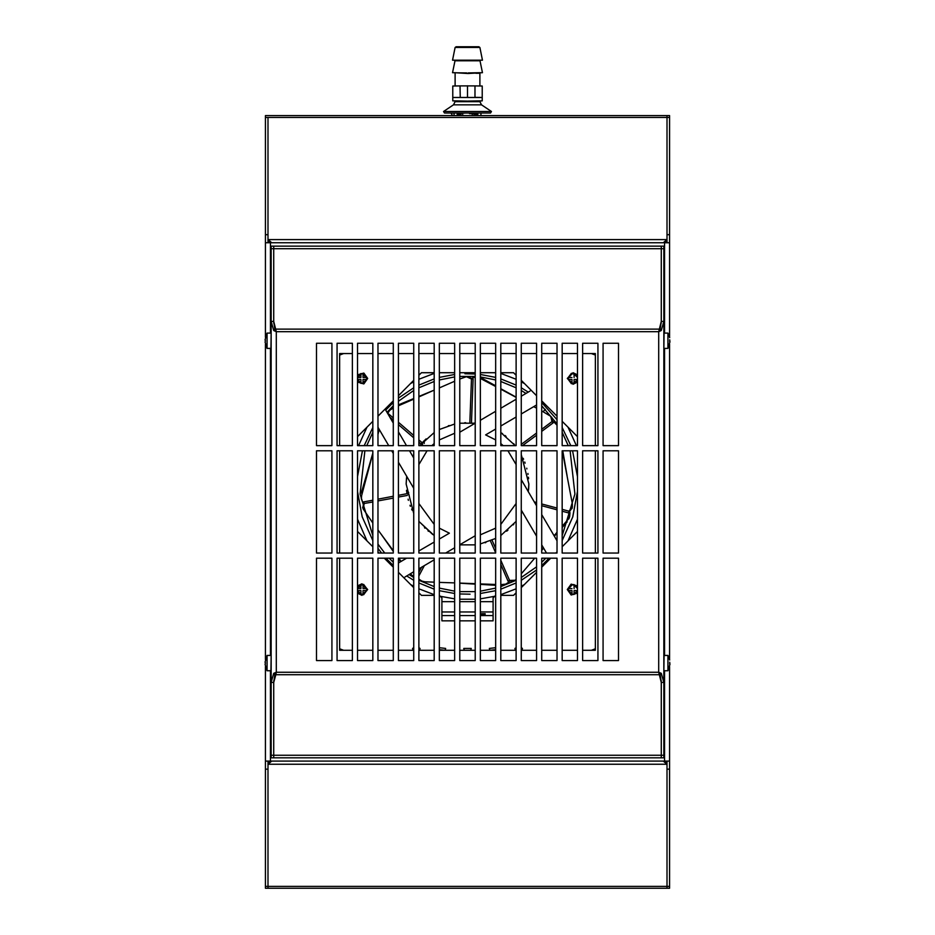 <?xml version="1.0" encoding="UTF-8"?>
<svg xmlns="http://www.w3.org/2000/svg" width="935" height="935" viewBox="0 0 935 935"><rect width="100%" height="100%" fill="white"/><g stroke="black" fill="none" stroke-linecap="round" stroke-linejoin="round"><path stroke-width="1.4" d="M271.138 755.211L273.698 755.211L273.698 682.433L274.983 673.317L276.257 672.207L273.698 673.317L271.138 682.433L271.138 757.771L273.698 757.771L273.698 755.211L273.698 757.771L661.302 757.771L661.302 755.211L661.302 757.771L663.862 757.771L663.862 321.418L661.302 321.418L658.743 331.656L661.302 330.546L663.862 321.418L663.862 248.652L661.302 248.652L661.302 246.092L661.302 321.418L661.302 248.652L273.698 248.652L273.698 246.092L273.698 248.652L271.138 248.652L271.138 321.418L273.698 330.546L276.257 331.656L273.698 321.418L273.698 248.652L273.698 321.418L274.983 330.546L273.698 330.546M663.862 248.652L663.862 246.092L271.138 246.092L271.138 248.652M664.119 670.781L667.941 670.781L667.941 655.435L664.119 655.435L663.862 670.524M669.904 664.446L667.941 670.781M669.647 664.06L669.647 662.167L669.904 664.06M667.941 655.435L669.647 659.993M664.119 348.428L667.941 348.428L667.941 333.07L664.119 333.07L663.862 348.171M669.904 342.035L667.941 348.428M669.647 341.696L669.647 339.802L669.904 341.731M667.941 333.07L669.647 337.628M270.881 655.435L267.059 655.435L267.059 670.781L270.881 670.781L271.138 655.692M265.353 662.167L265.353 664.06L265.213 662.167M265.096 662.12L267.059 655.435M267.059 670.781L265.096 664.469M270.881 333.07L267.059 333.07L267.059 348.428L270.881 348.428L271.138 333.327M265.353 339.802L265.353 341.696L265.213 339.802M265.096 339.767L267.059 333.07M267.059 348.428L265.096 342.105M664.493 333.07L664.493 242.784L669.612 242.784L669.612 117.506L667.052 117.506L667.052 115.613L667.052 234.65L667.052 117.506L267.948 117.506L267.948 239.559L667.052 239.559L667.052 241.172L664.493 242.212M265.388 666.526L265.388 761.078L663.219 761.078L667.052 764.292L667.052 762.691L663.219 761.078L669.612 761.078L669.612 666.526M669.612 117.506L669.612 115.613L265.388 115.613L265.388 242.784L271.781 242.784L267.948 239.559L267.948 241.172L271.781 242.784L663.219 242.784L667.052 239.559L667.052 234.65L669.612 234.65M669.612 888.25L667.052 888.25L667.052 886.357L667.052 888.25L669.612 888.25L669.612 761.078M265.388 761.078L265.388 888.25L267.948 888.25L267.948 886.357L267.948 888.25L265.388 888.25M467.5 113.053L490.524 113.053L491.424 111.499L443.576 111.499L444.476 113.053L467.5 113.053M467.5 60.179L482.472 60.179L479.912 47.393L455.088 47.393L452.528 60.179L467.5 60.179M469.464 113.567L477.037 113.567L477.703 114.573L475.447 114.573L474.793 113.567M457.881 113.567L465.595 113.053M481.583 104.814L453.417 104.814L455.088 101.646L479.912 101.646L481.583 104.814L491.424 111.499M472.491 72.883L482.413 72.708L480.029 60.798L454.971 60.798L452.587 72.708L457.788 72.801M466.834 101.109L454.62 100.886M478.369 47.393L479.012 46.75L455.988 46.75L455.345 47.393M460.265 97.404L460.043 85.891L452.727 86.02L452.727 97.532L482.273 97.532L482.273 100.863L467.068 101.623L454.761 100.898M467.068 101.623L480.356 100.886M454.807 72.755L467.932 73.479L482.413 72.708M357.486 382.099L363.879 383.911L367.724 378.488L363.879 373.065L357.486 374.865M357.486 593.176L361.962 595.314L367.724 589.553L361.962 583.802L357.486 585.941M577.514 585.941L571.121 584.13L567.276 589.553L571.121 594.987L577.514 593.176M577.514 374.865L573.038 372.726L567.276 378.488L573.038 384.238L577.514 382.099M357.486 592.755L363.645 594.789L367.467 589.553L363.645 584.317L357.486 586.362M357.486 381.679L363.645 383.724L367.467 378.488L363.645 373.252L357.486 375.286M577.514 586.362L571.355 584.317L567.533 589.553L571.355 594.789L577.514 592.755M577.514 375.286L571.355 373.252L567.533 378.488L571.355 383.724L577.514 381.679M562.157 540.547L572.758 516.845L577.514 491.331L572.699 517.02L562.157 540.547L572.699 517.02L577.491 491.693M357.497 491.471L362.242 516.845L372.843 540.547M562.157 535.673L574.873 494.031L570.081 450.763M372.843 535.673L360.127 494.031L364.919 450.763M474.115 101.003L480.274 100.898M660.016 676.601L660.016 673.317L661.302 682.433L661.302 755.211L661.302 682.433L663.862 682.433L661.302 673.317L658.743 672.207L661.302 673.317M661.302 321.418L660.016 330.546L660.016 327.262M274.983 327.262L274.983 330.546L276.257 331.656L276.257 672.207L273.733 681.042M273.698 673.317L274.983 673.317L274.983 676.601M595.42 445.644L595.42 353.547L582.634 353.547M577.514 353.547L562.157 353.547M557.05 353.547L541.692 353.547M536.573 353.547L521.227 353.547M516.108 353.547L500.763 353.547M495.643 353.547L480.298 353.547M475.179 353.547L459.821 353.547M454.702 353.547L439.356 353.547M434.237 353.547L418.892 353.547M413.773 353.547L398.427 353.547M393.308 353.547L377.95 353.547M372.843 353.547L357.486 353.547M352.366 353.547L339.58 353.547L339.58 445.644M339.58 450.763L339.58 553.099M339.58 558.218L339.58 650.316L352.366 650.316M357.486 650.316L372.843 650.316M377.95 650.316L393.308 650.316M398.427 650.316L413.773 650.316M418.892 650.316L434.237 650.316M439.356 650.316L454.702 650.316M459.821 650.316L475.179 650.316M480.298 650.316L495.643 650.316M500.763 650.316L516.108 650.316M521.227 650.316L536.573 650.316M541.692 650.316L557.05 650.316M562.157 650.316L577.514 650.316M582.634 650.316L595.42 650.316L595.42 558.218M595.42 553.099L595.42 450.763M493.084 615.627L480.298 615.627L480.298 620.898L493.084 620.898L493.084 597.874L495.643 595.314M500.763 595.314L513.596 595.314L516.108 592.802M521.227 587.683L536.573 572.337M541.692 567.218L550.692 558.218M555.811 553.099L557.05 551.86M562.157 546.753L577.514 531.396M577.514 436.645L562.157 421.288M557.05 416.18L541.692 400.823M536.573 395.704L521.227 380.358M516.108 375.239L513.596 372.726L500.763 372.726M495.643 372.726L480.298 372.726M475.179 372.726L459.821 372.726M454.702 372.726L439.356 372.726M434.237 372.726L421.404 372.726L418.892 375.239M413.773 380.358L398.427 395.704M393.308 400.823L377.95 416.18M372.843 421.288L357.486 436.645M357.486 531.396L372.843 546.753M377.95 551.86L379.189 553.099M384.308 558.218L393.308 567.218M398.427 572.337L413.773 587.683M418.892 592.802L421.404 595.314L434.237 595.314M439.356 595.314L441.916 597.874L441.916 620.898L454.702 620.898L454.702 615.627L441.916 615.627M475.179 620.898L459.821 620.898M408.092 499.173L408.408 500.33M409.998 505.286L410.395 506.314M411.575 509.131L412.054 510.171M424.49 527.714L424.911 528.123M427.961 530.881L428.464 531.29M432.648 534.458L418.892 521.379L434.237 535.521M485.195 542.721L485.838 542.522M506.7 531.15L507.95 530.087M513.186 524.909L513.747 524.266M528.579 489.367L528.813 484.026L528.31 491.775L528.813 484.026L521.227 454.492L528.813 484.026M406.515 490.302L406.9 493.294L409.144 495.059M409.74 574.172L411.996 575.598M400.601 561.736L398.427 558.663M393.308 551.44L381.468 534.738M372.843 501.931L364.241 503.556L363.762 501.896L362.932 508.067M363.762 501.896L372.843 500.178M377.95 499.208L393.308 496.31M398.427 495.34L406.97 493.727M472.28 424.829L474.407 423.099M534.271 501.908L536.573 502.527M541.692 503.907L557.05 508.009M562.157 509.388L569.006 511.223L568.714 512.929L572.15 507.728M562.309 450.763L572.325 503.708L572.325 506.887L569.006 511.223M553.789 421.778L557.05 425.215M528.579 478.72L528.427 477.201M528.041 474.384L527.889 473.426M526.908 468.891L526.732 468.213M525.131 463.129L524.734 462.042M523.542 459.155L523.133 458.255M514.227 444.335L513.666 443.681M506.104 436.388L504.993 435.511M502.574 433.735L501.779 433.197M465.782 422.737L464.742 422.772M454.702 424.058L439.356 429.551L454.34 424.139M449.151 425.53L448.321 425.787M434.237 432.519L419.686 445.644L434.226 432.531M426.091 438.819L422.456 442.43L422.48 445.282M418.892 439.917L422.176 442.746L421.031 444.031L418.892 442.185M406.456 478.288L406.187 484.026L406.69 476.277L406.187 484.026L413.773 513.549L406.187 484.026M542.452 401.583L541.692 402.015L542.452 401.583M536.573 405.019L521.227 414.03M516.108 417.033L500.763 426.033M495.643 429.036L485.639 434.915L495.643 439.871M441.916 601.708L454.702 601.708L441.916 601.708M459.821 601.708L475.179 601.708L459.821 601.708M480.298 601.708L493.084 601.708L480.298 601.708M568.036 540.874L577.514 519.194M576.439 445.644L568.036 427.166M521.227 479.69L536.573 505.847M541.692 514.577L557.05 540.734M410.652 584.562L413.773 586.268M418.892 588.793L434.237 594.625M440.327 596.273L454.702 598.809M459.821 599.265L475.179 599.265M480.298 598.809L494.673 596.273M500.763 594.625L516.108 588.793M521.227 586.268L524.348 584.562M549.944 558.966L549.5 558.218L549.944 558.966M546.496 553.099L541.692 544.906M536.573 536.187L521.227 510.019M475.179 535.813L459.821 544.789M454.702 547.793L445.668 553.099M434.237 559.808L418.892 568.807M413.773 571.811L404.995 576.965M366.964 427.166L358.561 445.644M357.486 519.194L366.964 540.874M392.548 566.458L393.308 566.026L392.548 566.458M398.427 563.022L406.608 558.218M418.892 551.007L434.237 542.008M439.356 539.004L449.361 533.137L439.356 528.17M413.773 488.35L398.427 462.194M393.308 453.463L391.718 450.763M388.715 445.644L377.95 427.307M524.348 383.479L521.227 381.784M516.108 379.248L500.763 373.416M434.237 373.416L418.892 379.248M413.773 381.784L410.652 383.479M385.676 410.126L393.308 402.471L385.676 410.126L385.056 409.074L393.308 423.134M398.427 431.853L406.515 445.644M409.518 450.763L413.773 458.021M459.821 432.239L475.179 423.251M480.298 420.247L495.643 411.236M500.763 408.244L516.108 399.233M521.227 396.23L530.005 391.087M459.821 594.005L470.06 594.251M480.298 593.526L495.643 590.628M500.763 589.143L516.108 582.984M521.227 580.296L536.573 569.953M541.692 565.582L549.055 558.218M406.678 575.972L413.773 580.296M418.892 582.984L434.237 589.143M439.356 590.628L454.702 593.526M377.95 548.342L381.574 553.099M385.945 558.218L393.308 565.582M357.497 476.581L362.383 450.763L357.497 476.581M364.136 445.644L372.843 427.494L364.136 445.644M398.427 398.088L413.773 387.744L398.427 398.088M418.892 385.056L434.237 378.909L418.892 385.056M439.356 377.424L454.702 374.514L439.356 377.424M480.298 374.514L495.643 377.424L480.298 374.514M500.763 378.909L516.108 385.056L500.763 378.909M521.227 387.744L528.322 392.069L521.227 387.744M541.692 402.471L557.05 419.698L541.692 402.471M562.157 427.494L570.864 445.644L562.157 427.494M572.617 450.763L577.514 476.71L572.617 450.763M475.179 374.035L464.94 373.801M500.763 432.519L515.314 445.644L500.763 432.519M522.209 511.69L521.227 513.549L522.209 511.69M516.108 521.379L500.763 535.521L516.108 521.379M495.643 538.49L480.298 543.983L495.643 538.49M475.179 544.848L459.821 544.848L475.179 544.848M412.791 456.35L413.773 454.492L412.791 456.35M459.821 423.193L475.179 423.193L459.821 423.193M413.773 437.79L398.427 424.572M393.308 420.177L389.79 417.15M362.745 502.668L361.377 498.974L361.553 495.632L372.843 453.498M377.95 434.401L379.259 429.527M361.553 495.632L361.296 497.724M361.284 493.142L372.843 453.124M388.376 414.731L388.843 414.065L387.791 413.726M388.843 414.065L393.308 417.898M398.427 422.304L413.773 435.511M408.724 492.535L406.573 490.828M469.791 422.76L471.427 379.002L473.157 378.909L467.325 376.723M459.821 378.991L466.471 376.735L471.427 379.002M387.663 413.527L389.638 410.371L393.308 408.011M398.427 405.778L413.773 399.081M418.892 396.849L434.237 390.152M439.356 387.92L454.702 381.223M392.373 408.42L393.308 407.485M393.308 407.076L390.573 409.53M398.427 404.89L413.773 398.544M418.892 396.428L434.237 390.082M473.157 378.909L471.509 422.842M424.198 443.377L424.186 440.63M521.227 444.37L536.573 433.045M541.692 429.258L552.047 421.615L553.204 422.912L551.288 416.987M541.692 410.874L550.738 416.32L552.047 421.615M480.298 378.43L495.643 386.541M500.763 389.24L516.108 397.352M533.756 406.678L536.573 408.174M472.631 377.752L475.179 377.191M480.298 378.208L482.238 378.43L480.298 377.705M482.238 378.43L495.643 385.851M500.763 388.679L516.108 397.188M553.204 422.912L541.692 431.409M536.573 435.184L522.396 445.644M562.8 450.763L567.019 475.646M568.714 512.929L562.157 511.164M557.05 509.797L541.692 505.683M536.573 504.316L535.51 504.023M492.02 540.208L495.643 548.529M500.763 560.252L509.528 580.343L508.009 581.173L514.215 580.623M516.108 579.501L514.975 580.238L509.528 580.343M569.964 512.672L569.602 516.587L567.989 519.533L562.157 526.312M557.05 532.26L554.081 535.697M543.504 547.992L541.692 550.096M534.703 558.218L521.227 573.88M567.989 519.533L569.123 517.756M567.159 521.882L562.157 527.469M557.05 533.195L554.373 536.176M543.621 548.191L541.692 550.341M508.009 581.173L500.763 564.565M495.643 552.83L490.431 540.874M424.397 565.582L418.892 575.995M434.237 582.178L424.981 581.839L421.884 581.126L418.892 579.092M508.979 582.002L505.695 584.153L500.763 584.667M495.643 584.48L480.298 583.908M475.179 583.709L459.821 583.136M453.522 582.902L439.356 582.376M502.387 584.726L500.763 585.298M500.763 585.544L504.491 584.515M495.643 585.298L480.298 584.422M475.179 584.13L459.821 583.265M418.892 579.77L421.101 580.775M418.892 572.313L421.568 567.241M407.263 495.421L398.427 497.093M393.308 498.063L377.95 500.961M372.843 523.039L363.131 508.897L364.241 503.556M413.773 576.731L410.325 573.833M401.162 561.409L398.801 558.218M393.308 550.773L377.95 529.97M541.692 562.274L545.76 558.218M568.281 445.644L562.157 432.367M557.05 423.929L541.692 405.767M525.996 393.436L521.227 390.526M516.108 387.756L500.763 381.445M495.643 379.926L480.298 376.945M475.179 376.454L459.821 376.454M454.702 376.945L439.356 379.926M434.237 381.445L418.892 387.756M413.773 390.526L398.427 401.208M393.308 405.767L386.961 412.312M536.573 566.832L521.227 577.526M516.108 580.284L500.763 586.596M495.643 588.127L480.298 591.095M475.179 591.586L459.821 591.586M454.702 591.095L439.356 588.127M434.237 586.596L418.892 580.284M413.773 577.526L409.004 574.616M393.308 562.274L389.24 558.218M384.694 553.099L377.95 544.112M366.719 445.644L372.843 432.367M521.999 650.316L522.373 648.469L521.964 650.141M521.859 650.316L521.227 649.685M516.108 649.685L515.477 650.316M515.372 650.141L514.963 648.469L515.337 650.316M514.963 648.469L516.108 647.721M521.227 647.721L522.373 648.469M493.084 611.946L480.298 611.946M485.148 614.353L481.572 614.353L481.572 613.734L485.148 613.734L485.148 614.353M495.643 649.685L489.893 650.316M489.788 650.141L489.379 648.469L489.753 650.316M489.379 648.469L495.643 647.721M475.179 615.627L459.821 615.627M480.298 615.627L480.298 620.898M475.179 611.946L459.821 611.946M470.831 650.316L471.205 648.469L470.796 650.141M470.691 650.316L464.309 650.316M464.204 650.141L463.795 648.469L464.169 650.316M463.795 648.469L471.205 648.469M454.702 615.627L454.702 620.898M454.702 611.946L441.916 611.946M445.247 650.316L445.621 648.469L445.212 650.141M445.107 650.316L439.356 649.685M439.356 647.721L445.621 648.469M419.663 650.316L420.037 648.469L419.628 650.141M419.523 650.316L418.892 649.685M413.773 649.685L413.141 650.316M413.036 650.141L412.627 648.469L413.001 650.316M412.627 648.469L413.773 647.721M418.892 647.721L420.037 648.469M366.473 588.536L366.871 590.581L362.99 594.461L360.945 594.461L357.486 591.808M360.945 585.053L362.99 584.644L366.871 588.536L362.99 588.536L365.994 588.536M360.945 585.52L360.945 588.536L357.486 588.536L360.945 585.859L360.945 584.644L357.486 587.297M362.99 585.065L365.667 588.536M366.45 590.581L362.99 594.064M366.871 590.581L362.99 590.581L362.99 593.585M360.945 594.041L357.486 590.581M360.945 594.461L360.945 590.581L357.941 590.581M362.99 588.536L362.99 584.644M360.945 588.536L360.945 585.859M362.99 590.581L362.99 593.258M360.945 590.581L358.269 590.581M366.473 377.459L366.871 379.505L362.99 383.397L360.945 383.397L357.486 380.744M360.945 373.977L362.99 373.579L366.871 377.459L362.99 377.459L365.994 377.459M360.945 374.456L360.945 377.459L357.486 377.459L360.945 374.783L360.945 373.579L357.486 376.232M362.99 374L365.667 377.459M366.45 379.505L362.99 382.988M366.871 379.505L362.99 379.505L362.99 382.52M360.945 382.976L357.486 379.505M360.945 383.397L360.945 379.505L357.941 379.505M362.99 377.459L362.99 373.579M360.945 377.459L360.945 374.783M362.99 379.505L362.99 382.181M360.945 379.505L358.269 379.505M577.514 591.808L574.055 594.461L572.01 594.461L568.024 589.553L572.01 584.644L574.055 584.644L577.514 587.297M568.55 588.536L572.01 585.053M574.055 585.065L577.514 588.536M574.055 593.585L574.055 590.581L577.514 590.581L574.055 594.064M572.01 594.041L568.527 590.581M572.01 594.461L572.01 590.581L569.006 590.581M574.055 588.536L574.055 584.644M572.01 588.536L568.129 588.536M574.055 590.581L574.055 593.258M572.01 590.581L569.333 590.581M577.514 380.744L574.055 383.397L572.01 383.397L568.024 378.488L572.01 373.579L574.055 373.579L577.514 376.232M568.55 377.459L572.01 373.977M574.055 374L577.514 377.459M574.055 382.52L574.055 379.505L577.514 379.505L574.055 382.988M572.01 382.976L568.527 379.505M572.01 383.397L572.01 379.505L569.006 379.505M574.055 377.459L574.055 373.579M572.01 377.459L568.129 377.459M574.055 379.505L574.055 382.181M572.01 379.505L569.333 379.505M273.733 322.82L275.848 330.371L275.848 329.097L659.152 329.097L659.152 330.371L661.267 322.82M275.848 330.371L276.257 331.656L658.743 331.656L659.152 330.371M661.302 330.546L658.743 331.656L658.743 672.207L661.302 682.433M331.902 660.554L331.902 558.218L316.556 558.218L316.556 660.554L331.902 660.554M331.902 450.763L316.556 450.763L316.556 553.099L331.902 553.099L331.902 450.763M331.902 343.309L316.556 343.309L316.556 445.644L331.902 445.644L331.902 343.309M352.366 558.218L337.021 558.218L337.021 660.554L352.366 660.554L352.366 558.218M352.366 450.763L337.021 450.763L337.021 553.099L352.366 553.099L352.366 450.763M352.366 343.309L337.021 343.309L337.021 445.644L352.366 445.644L352.366 343.309M372.843 558.218L357.486 558.218L357.486 660.554L372.843 660.554L372.843 558.218M372.843 450.763L357.486 450.763L357.486 553.099L372.843 553.099L372.843 450.763M372.843 343.309L357.486 343.309L357.486 445.644L372.843 445.644L372.843 343.309M393.308 558.218L377.95 558.218L377.95 660.554L393.308 660.554L393.308 558.218M393.308 450.763L377.95 450.763L377.95 553.099L393.308 553.099L393.308 450.763M393.308 343.309L377.95 343.309L377.95 445.644L393.308 445.644L393.308 343.309M413.773 558.218L398.427 558.218L398.427 660.554L413.773 660.554L413.773 558.218M413.773 450.763L398.427 450.763L398.427 553.099L413.773 553.099L413.773 450.763M413.773 343.309L398.427 343.309L398.427 445.644L413.773 445.644L413.773 343.309M434.237 558.218L418.892 558.218L418.892 660.554L434.237 660.554L434.237 558.218M434.237 450.763L418.892 450.763L418.892 553.099L434.237 553.099L434.237 450.763M434.237 343.309L418.892 343.309L418.892 445.644L434.237 445.644L434.237 343.309M454.702 558.218L439.356 558.218L439.356 660.554L454.702 660.554L454.702 558.218M454.702 450.763L439.356 450.763L439.356 553.099L454.702 553.099L454.702 450.763M454.702 343.309L439.356 343.309L439.356 445.644L454.702 445.644L454.702 343.309M475.179 558.218L459.821 558.218L459.821 660.554L475.179 660.554L475.179 558.218M475.179 450.763L459.821 450.763L459.821 553.099L475.179 553.099L475.179 450.763M475.179 343.309L459.821 343.309L459.821 445.644L475.179 445.644L475.179 343.309M495.643 558.218L480.298 558.218L480.298 660.554L495.643 660.554L495.643 558.218M495.643 450.763L480.298 450.763L480.298 553.099L495.643 553.099L495.643 450.763M495.643 343.309L480.298 343.309L480.298 445.644L495.643 445.644L495.643 343.309M516.108 558.218L500.763 558.218L500.763 660.554L516.108 660.554L516.108 558.218M516.108 450.763L500.763 450.763L500.763 553.099L516.108 553.099L516.108 450.763M516.108 343.309L500.763 343.309L500.763 445.644L516.108 445.644L516.108 343.309M536.573 558.218L521.227 558.218L521.227 660.554L536.573 660.554L536.573 558.218M536.573 450.763L521.227 450.763L521.227 553.099L536.573 553.099L536.573 450.763M536.573 343.309L521.227 343.309L521.227 445.644L536.573 445.644L536.573 343.309M557.05 558.218L541.692 558.218L541.692 660.554L557.05 660.554L557.05 558.218M557.05 450.763L541.692 450.763L541.692 553.099L557.05 553.099L557.05 450.763M557.05 343.309L541.692 343.309L541.692 445.644L557.05 445.644L557.05 343.309M577.514 558.218L562.157 558.218L562.157 660.554L577.514 660.554L577.514 558.218M577.514 450.763L562.157 450.763L562.157 553.099L577.514 553.099L577.514 450.763M577.514 343.309L562.157 343.309L562.157 445.644L577.514 445.644L577.514 343.309M597.979 558.218L582.634 558.218L582.634 660.554L597.979 660.554L597.979 558.218M597.979 450.763L582.634 450.763L582.634 553.099L597.979 553.099L597.979 450.763M597.979 343.309L582.634 343.309L582.634 445.644L597.979 445.644L597.979 343.309M618.444 558.218L603.098 558.218L603.098 660.554L618.444 660.554L618.444 558.218M618.444 450.763L603.098 450.763L603.098 553.099L618.444 553.099L618.444 450.763M618.444 343.309L603.098 343.309L603.098 445.644L618.444 445.644L618.444 343.309M663.862 755.211L273.698 755.211L273.698 682.433L271.138 682.433L271.138 321.418L273.698 321.418M661.267 681.042L658.743 672.207L276.257 672.207L275.848 674.766L275.848 673.481M659.152 673.481L659.152 674.766L275.848 674.766L273.698 682.433M265.388 769.201L267.948 769.201L267.948 886.357L267.948 764.292L271.781 761.078L267.948 762.691L267.948 761.078M669.612 769.201L667.052 769.201L667.052 886.357L667.052 764.292L267.948 764.292L267.948 762.691M669.612 242.784L669.612 337.336M669.612 344.162L669.612 659.701M667.052 242.784L667.052 241.172M667.052 762.691L667.052 761.078M265.388 659.701L265.388 344.162M265.388 337.336L265.388 242.784M265.388 117.506L267.948 117.506L267.948 234.65L265.388 234.65M267.948 241.172L267.948 242.784M667.052 888.25L267.948 888.25M477.785 113.053L477.808 115.613L477.785 113.053M467.932 101.623L460.371 100.992M467.056 101.12L452.727 100.863L452.727 97.532M482.273 97.532L482.273 86.02L474.957 85.891L474.957 97.404L482.273 97.532M467.944 97.287L467.056 97.287M460.043 85.891L474.957 85.891M467.5 97.287L467.5 85.763M479.912 85.985L479.912 73.257L475.927 73.327M455.135 72.755L452.587 72.708M480.38 72.755L468.166 72.965M479.059 72.766L477.656 72.801M477.282 72.801L476.044 72.825M454.62 72.755L457.145 72.79M479.012 46.75L479.655 47.393M456.631 47.393L455.988 46.75M462.661 114.549L462.918 115.613L462.661 114.549M472.339 114.549L472.082 115.613L472.339 114.549M473.94 113.567L474.033 115.613M460.967 115.613L461.06 113.567M473.975 113.906L475.447 114.573M477.715 113.053L477.703 114.573M460.207 113.567L459.552 114.573L461.025 113.906M457.215 113.053L457.192 115.613M457.963 113.567L457.297 114.573L457.285 113.053M452.563 115.613L451.056 113.053M339.58 355.09L343.636 353.547M591.364 353.547L595.42 355.09M595.42 648.773L591.364 650.316M343.636 650.316L339.58 648.773M500.763 443.587L503.112 445.644M507.927 450.763L516.108 464.578M516.108 503.462L500.763 524.453M495.643 528.17L480.298 534.785M434.237 524.453L418.892 503.462M418.892 464.578L427.073 450.763M431.888 445.644L434.237 443.587M439.356 439.871L454.702 433.256M491.997 650.316L494.171 650.316M491.494 650.316L494.673 650.316M466.413 650.316L468.587 650.316M465.91 650.316L469.089 650.316M440.829 650.316L443.003 650.316M440.327 650.316L443.506 650.316M270.507 242.212L270.507 333.07M270.507 348.428L270.507 655.435M270.507 670.781L270.507 761.651M664.493 761.651L664.493 670.781M664.493 655.435L664.493 348.428M265.388 886.357L669.612 886.357M459.552 114.573L457.297 114.573M361.377 498.974L361.074 496.52M389.638 410.371L391.368 408.607M551.884 417.606L550.738 416.32M468.19 376.63L466.471 376.735M556.629 424.502L557.05 425.156M569.602 516.587L568.807 518.937M505.695 584.153L503.369 584.994M413.025 576.311L410.921 575.025M362.651 507.249L363.131 508.897M420.283 580.471L421.884 581.126M513.479 581.067L514.975 580.238M572.045 508.593L572.325 506.887M543.142 411.645L545.362 409.413M541.692 561.467L542.101 561.888M392.899 406.152L393.308 406.573M389.638 409.413L390.117 409.892M392.899 561.888L393.308 561.467M541.692 406.573L542.101 406.152M453.417 104.814L443.576 111.499M467.745 101.109L473.928 101.003M455.088 73.257L455.088 85.985M466.834 72.965L456.292 72.778M454.971 60.798L454.468 60.179M480.029 60.798L480.532 60.179M454.071 113.053L454.071 115.613M480.929 113.053L480.929 115.613"/></g></svg>
